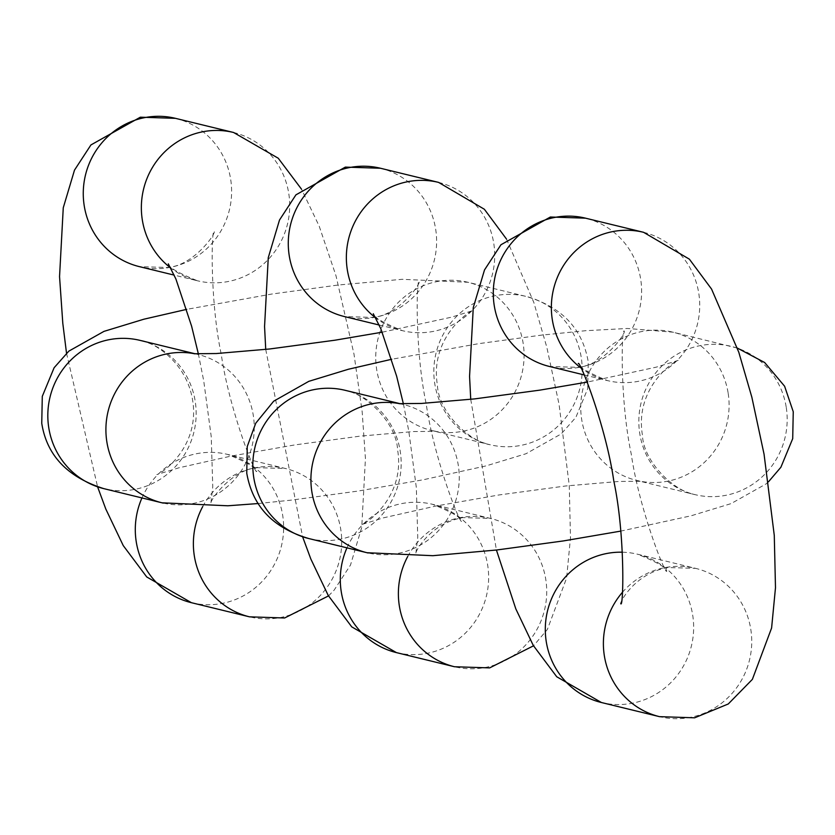 <?xml version="1.0" encoding="UTF-8"?>
<svg xmlns="http://www.w3.org/2000/svg" width="835" height="835" viewBox="0 0 835 835"><rect width="100%" height="100%" fill="white"/><g stroke="black" fill="none" stroke-linecap="round" stroke-linejoin="round"><path stroke-width="0.63" stroke-dasharray="4.17 3.13" d="M643.587 232.307A76.319 74.044 103.7 0 1 699.647 308.773A76.319 74.044 103.7 0 1 637.157 381.532A76.319 74.044 -76.3 0 1 607.483 380.603A76.319 74.044 -76.3 0 1 580.732 367.807M622.409 592.349A76.319 74.044 -76.3 0 1 665.944 567.435A76.319 74.044 -76.3 0 1 695.618 568.364A76.319 74.044 -76.3 0 1 751.667 644.818A76.319 74.044 -76.3 0 1 689.188 717.578A76.319 74.044 -76.3 0 1 659.514 716.66M622.409 552.206A76.319 74.044 -76.3 0 1 637.533 554.221A76.319 74.044 -76.3 0 1 693.582 630.686A76.319 74.044 -76.3 0 1 631.103 703.446A76.319 74.044 -76.3 0 1 601.419 702.517M620.812 603.757C618.088 606.565 632.032 573.791 668.031 567.518L695.618 568.364L637.533 554.221C656.874 562.049 666.612 567.716 666.737 571.192C665.652 575.785 639.088 508.807 631.281 454.177C619.747 400.268 621.501 327.393 624.194 331.057C626.459 333.061 603.068 366.2 576.985 367.306L549.399 366.461A76.319 74.044 103.7 0 0 579.072 367.39A76.319 74.044 -76.3 0 0 641.551 294.63A76.319 74.044 -76.3 0 0 585.502 218.165M399.015 403.639L403.138 404.432A76.319 74.044 103.7 0 1 458.342 465.596A76.319 74.044 -76.3 0 1 368.235 553.01M786.267 407.501A76.319 74.044 -76.3 0 1 694.96 494.623A76.319 74.044 -76.3 0 1 639.746 433.459A76.319 74.044 -76.3 0 1 731.063 346.327A76.319 74.044 -76.3 0 1 786.267 407.501M728.183 393.358A76.319 74.044 -76.3 0 1 636.875 480.48A76.319 74.044 -76.3 0 1 581.661 419.316A76.319 74.044 -76.3 0 1 672.979 332.184A76.319 74.044 -76.3 0 1 728.183 393.358M308.95 538.585A76.319 74.044 103.7 0 0 400.257 451.453A76.319 74.044 -76.3 0 0 345.053 390.289C366.262 393.765 396.573 423.22 397.585 449.835C405.455 496.345 366.941 523.462 361.826 524.495L383.474 517.836L435.766 506.062L499.257 494.925L565.775 485.97L618.933 481.451L640.998 481.273L636.875 480.48L694.96 494.623C673.741 491.147 643.441 461.692 642.418 435.066C634.642 388.139 673.292 361.388 678.177 360.417L656.216 367.16L587.266 382.096M400.247 403.722L403.138 404.432A76.319 74.044 103.7 0 0 399.808 403.702M438.584 182.395A76.319 74.044 103.7 0 1 494.633 258.86A76.319 74.044 103.7 0 1 432.154 331.62A76.319 74.044 -76.3 0 1 402.48 330.691A76.319 74.044 -76.3 0 1 375.729 317.895M407.73 556.486A76.319 74.044 -76.3 0 1 460.93 517.523A76.319 74.044 -76.3 0 1 490.604 518.452A76.319 74.044 -76.3 0 1 546.654 594.917A76.319 74.044 -76.3 0 1 484.175 667.676A76.319 74.044 -76.3 0 1 454.501 666.747M346.963 547.843A76.319 74.044 -76.3 0 1 402.846 503.38A76.319 74.044 -76.3 0 1 432.52 504.309A76.319 74.044 -76.3 0 1 488.569 580.774A76.319 74.044 -76.3 0 1 426.09 653.534A76.319 74.044 -76.3 0 1 396.416 652.605M403.389 403.837L408.774 430.975L416.331 487.567L417.75 537.229L415.809 553.856C413.085 556.653 427.029 523.889 463.028 517.606L490.604 518.452L432.52 504.309C451.86 512.147 461.598 517.804 461.734 521.28C460.649 525.873 434.085 458.895 426.267 404.265C414.745 350.356 416.498 277.481 419.191 281.144C421.456 283.148 398.055 316.288 371.972 317.394L344.396 316.548A76.319 74.044 103.7 0 0 374.07 317.477A76.319 74.044 -76.3 0 0 436.548 244.718A76.319 74.044 -76.3 0 0 380.499 168.252M382.263 332.184L451.213 317.248L473.174 310.505C468.278 311.476 429.628 338.227 437.415 385.165C438.427 411.78 468.738 441.235 489.947 444.711A76.319 74.044 103.7 0 1 434.743 383.547A76.319 74.044 -76.3 0 1 526.05 296.415A76.319 74.044 -76.3 0 1 581.264 357.589A76.319 74.044 103.7 0 1 489.947 444.711L431.862 430.568A76.319 74.044 -76.3 0 1 376.658 369.404A76.319 74.044 103.7 0 1 467.965 282.272A76.319 74.044 103.7 0 1 523.18 343.446A76.319 74.044 -76.3 0 1 431.862 430.568L435.985 431.361L413.638 431.549L360.376 436.1L294.995 444.888L231.264 456.046L178.784 467.84L156.823 474.583C161.708 473.612 200.358 446.861 192.582 399.934C185.725 358.434 148.682 340.356 140.04 340.377A76.319 74.044 -76.3 0 1 195.254 401.541A76.319 74.044 -76.3 0 1 103.937 488.673M194.805 353.789A76.319 74.044 -76.3 0 1 198.125 354.52A76.319 74.044 -76.3 0 1 253.339 415.684A76.319 74.044 -76.3 0 1 163.232 503.098M202.728 506.574A76.319 74.044 103.7 0 1 255.927 467.61A76.319 74.044 -76.3 0 1 285.601 468.539A76.319 74.044 -76.3 0 1 341.651 545.004A76.319 74.044 -76.3 0 1 279.172 617.764A76.319 74.044 103.7 0 1 249.498 616.835M233.581 132.483A76.319 74.044 -76.3 0 1 289.63 208.948A76.319 74.044 -76.3 0 1 227.151 281.708A76.319 74.044 -76.3 0 1 197.467 280.779A76.319 74.044 -76.3 0 1 170.716 267.983M175.486 118.34A76.319 74.044 -76.3 0 1 231.546 194.805A76.319 74.044 -76.3 0 1 169.056 267.565A76.319 74.044 -76.3 0 1 139.382 266.636L166.969 267.482C193.052 266.386 216.442 233.236 214.188 231.243C211.495 227.569 209.731 300.443 221.265 354.353C229.072 408.983 255.635 475.971 256.731 471.368C256.596 467.892 246.857 462.235 227.517 454.397A76.319 74.044 103.7 0 0 197.843 453.468A76.319 74.044 -76.3 0 0 141.96 497.931M191.413 602.693A76.319 74.044 -76.3 0 0 221.087 603.622A76.319 74.044 103.7 0 0 283.566 530.862A76.319 74.044 103.7 0 0 227.517 454.397L285.601 468.539L258.015 467.694C231.932 468.8 208.541 501.939 210.806 503.943L212.768 486.701L211.234 436.601L203.719 380.823L198.375 353.925M584.208 374.936L607.483 380.603C587.871 372.577 578.133 366.92 578.269 363.632M470.731 399.328L496.428 550.035M768.482 481.785L766.165 483.862L731.022 503.63L691.088 515.8L620.749 531.112M737.399 348.101L672.979 332.184L627.398 328.468L585.533 330.712L541.028 335.179L478.591 343.676L391.761 359.259M379.205 325.024L402.48 330.691C382.858 322.665 373.12 317.008 373.266 313.72M265.728 349.416L302.614 536.811M506.511 239.081L533.784 302.343L546.831 347.276L559.053 404.286L569.261 485.5L570.482 537.823L566.6 578.081L547.374 629.454L533.492 645.831M258.297 503.536L291.812 500.071L358.361 491.022L423.136 479.791L486.074 465.888L526.019 453.729L561.162 433.95L575.868 417.354L587.704 388.734L588.247 361.805C583.331 333.979 567.383 308.533 526.05 296.415L467.965 282.272L402.157 279.308L338.175 285.017L271.636 294.066L186.748 309.347M194.002 353.727L195.244 353.81M328.489 595.919L334.052 590.241L350.491 565.065L361.732 527.396L365.438 458.592L362.181 411.853L353.988 354.082L335.983 275.727L319.179 226.108L301.508 189.18M168.263 263.808C168.388 267.283 178.126 272.951 197.467 280.779L174.191 275.112M66.518 353.215L97.611 486.909"/><path stroke-width="1.25" d="M580.732 367.807A76.319 74.044 -76.3 0 1 553.584 288.952A76.319 74.044 -76.3 0 1 613.913 231.379A76.319 74.044 103.7 0 1 643.587 232.307L585.502 218.165A76.319 74.044 -76.3 0 0 555.828 217.236A76.319 74.044 103.7 0 0 493.349 289.995A76.319 74.044 103.7 0 0 549.399 366.461L584.208 374.936M643.587 232.307L689.376 259.163L711.556 289.067L738.798 352.255L751.844 397.189L764.056 454.198L774.275 535.402L775.485 587.736L771.603 627.993L752.377 679.366L728.256 703.989L694.657 717.808L659.514 716.66A76.319 74.044 -76.3 0 1 622.409 592.349M496.428 550.035L515.821 608.892L533.252 645.413L556.747 676.767L601.419 702.517A76.319 74.044 -76.3 0 1 545.37 626.052A76.319 74.044 -76.3 0 1 607.849 553.292A76.319 74.044 -76.3 0 1 622.409 552.206M368.235 553.01A76.319 74.044 -76.3 0 1 367.035 552.728A76.319 74.044 -76.3 0 1 311.82 491.554A76.319 74.044 103.7 0 1 399.808 403.702M400.247 403.722L345.053 390.289A76.319 74.044 -76.3 0 0 253.736 477.411A76.319 74.044 103.7 0 0 308.95 538.585C267.617 526.467 251.669 501.021 246.753 473.195L247.243 446.527L255.708 423.261L273.661 401.207L308.793 381.344L348.487 369.227L391.761 359.259M375.729 317.895A76.319 74.044 -76.3 0 1 348.581 239.04A76.319 74.044 -76.3 0 1 408.91 181.466A76.319 74.044 103.7 0 1 438.584 182.395L380.499 168.252A76.319 74.044 -76.3 0 0 350.825 167.324A76.319 74.044 103.7 0 0 288.346 240.083A76.319 74.044 103.7 0 0 344.396 316.548L379.205 325.024M533.492 645.831L489.654 667.896L454.501 666.747A76.319 74.044 -76.3 0 1 407.73 556.486M302.614 536.811L310.818 558.98L328.249 595.501L351.744 626.866L396.416 652.605A76.319 74.044 -76.3 0 1 346.963 547.843M163.232 503.098A76.319 74.044 -76.3 0 1 162.021 502.816A76.319 74.044 -76.3 0 1 106.817 441.642A76.319 74.044 -76.3 0 1 194.805 353.789M258.297 503.536L227.84 505.78L162.021 502.816L103.937 488.673A76.319 74.044 -76.3 0 1 48.733 427.499A76.319 74.044 -76.3 0 1 140.04 340.377L195.244 353.81M170.716 267.983A76.319 74.044 -76.3 0 1 143.578 189.138A76.319 74.044 -76.3 0 1 203.897 131.554A76.319 74.044 -76.3 0 1 233.581 132.483L278.253 158.232L301.508 189.18M174.191 275.112L139.382 266.636A76.319 74.044 -76.3 0 1 83.333 190.182A76.319 74.044 -76.3 0 1 145.812 117.422A76.319 74.044 -76.3 0 1 175.486 118.34L233.581 132.483M202.728 506.574A76.319 74.044 103.7 0 0 249.498 616.835L191.413 602.693A76.319 74.044 -76.3 0 1 141.96 497.931M578.29 363.653L578.269 363.632C579.323 358.925 605.991 426.194 613.777 480.887C625.373 535.235 623.421 607.88 620.812 603.757M601.419 702.517L659.514 716.66M585.502 218.165L550.359 217.016L500.948 244.759L484.509 269.935L473.268 307.604L469.562 376.408L470.731 399.328M737.399 348.101L764.662 362.526L784.597 386.219L793.25 411.718L792.707 438.646L780.882 467.266L768.482 481.785M620.749 531.112L563.364 540.934L496.825 549.983L432.843 555.692L367.035 552.728L308.95 538.585M587.266 382.096L540.005 390.112L474.624 398.9L421.362 403.451L399.151 403.649M373.276 313.741L380.854 328.802L396.615 376.105L403.389 403.837M396.416 652.605L454.501 666.747M380.499 168.252L345.346 167.104L295.934 194.847L279.506 220.023L268.265 257.691L264.559 326.495L265.728 349.416M438.584 182.395L484.363 209.251L506.511 239.081M382.263 332.184L334.992 340.2L269.621 348.988L216.349 353.539L194.137 353.748M103.937 488.673C67.541 477.234 46.802 455.43 41.75 423.282L42.293 396.354L54.118 367.734L68.835 351.138L103.978 331.37L143.912 319.2L186.748 309.347M249.498 616.835L284.641 617.984L328.489 595.919M66.518 353.215L62.802 323.322L59.546 276.583L63.262 207.779L74.503 170.11L90.931 144.935L140.343 117.192L175.486 118.34M198.375 353.925L191.622 326.234L175.882 278.963L168.305 263.87M97.611 486.909L105.815 509.068L123.246 545.589L146.73 576.954L191.413 602.693"/></g></svg>
